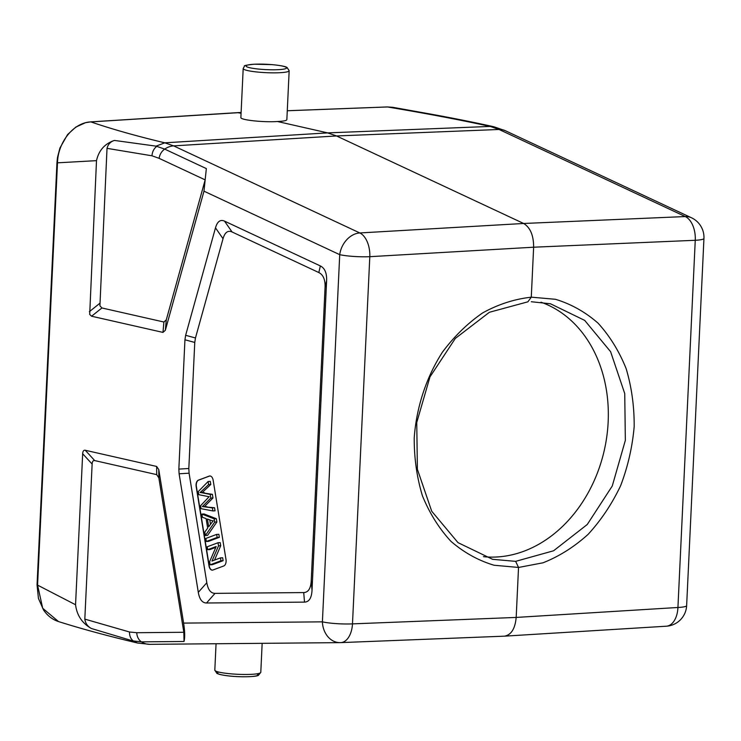 <?xml version="1.0" encoding="UTF-8"?>
<svg xmlns="http://www.w3.org/2000/svg" width="741" height="741" viewBox="0 0 741 741"><rect width="100%" height="100%" fill="white"/><g stroke="black" fill="none" stroke-linecap="round" stroke-linejoin="round"><path stroke-width="1.11" d="M204.849 506.881A79.009 46.664 -92.9 0 0 202.312 506.622L210.796 498.091L210.203 494.432L202.191 492.802A195.467 115.439 -92.9 0 0 200.079 492.524A604.536 357.042 -92.9 0 0 208.61 484.577L208.11 481.493L198.273 491.598L198.783 494.692A2717.849 1605.182 87.1 0 1 207.804 496.47A37.133 21.934 -92.9 0 0 209.166 496.674A5574.673 3292.439 -92.9 0 0 200.57 505.76L201.043 508.687L212.871 510.929L212.38 507.872L204.849 506.881L214.557 507.761L215.057 510.818L212.871 510.929M210.203 494.432L212.389 494.321L212.973 497.98L210.796 498.091M212.973 497.98L204.497 506.511L202.312 506.622M202.191 492.802L212.389 494.321M208.11 481.493L210.287 481.381L210.787 484.466A604.536 357.042 87.1 0 1 202.265 492.413A195.467 115.439 87.1 0 1 204.377 492.691M202.265 492.413L200.079 492.524M210.787 484.466L208.61 484.577M212.38 507.872L214.557 507.761M204.497 506.511A79.009 46.664 87.1 0 1 207.035 506.77M210.129 564.818L220.938 560.789L220.466 557.88L211.982 561.048L218.521 545.858L218.021 542.745L207.211 546.784L207.675 549.683L216.177 546.515L209.62 561.715L210.129 564.818L212.306 564.707L223.124 560.678L220.938 560.789M223.124 560.678L222.652 557.769L220.466 557.88M218.021 542.745L220.207 542.634L220.707 545.747L218.521 545.858M220.707 545.747L214.519 560.103M215.816 547.358L209.86 549.581L207.675 549.683M206.35 541.476L217.159 537.438L216.668 534.409L205.859 538.438L206.35 541.476L208.527 541.365L219.345 537.327L217.159 537.438M219.345 537.327L218.854 534.298L216.668 534.409M210.953 520.339A20.72 12.236 -92.9 0 0 213.26 520.83A138.9 82.038 -92.9 0 0 208.684 526.805L207.424 519.033L210.953 520.339M209.768 519.904L210.481 524.341M205.387 535.511L214.677 522.109L214.149 518.839L201.913 514.087L202.432 517.301L206.118 518.598L207.665 528.166L204.822 532.057L205.387 535.511L207.563 535.4L216.863 521.997L214.677 522.109M201.913 514.087L204.099 513.976L216.335 518.728L214.149 518.839M216.335 518.728L216.863 521.997M209.907 475.981A5.419 3.196 -92.9 0 0 209.434 476.093L198.625 480.131A5.419 3.196 -92.9 0 0 196.384 486.568L209.221 565.865A5.419 3.196 -92.9 0 0 212.472 570.125M212.945 570.005A5.419 3.196 87.1 0 1 212.361 570.135A5.419 3.196 87.1 0 1 208.999 565.874L196.17 486.578A5.419 3.196 87.1 0 1 198.403 480.14L209.221 476.102A5.419 3.196 87.1 0 1 209.796 475.981A5.419 3.196 87.1 0 1 213.158 480.233L225.996 559.529A5.419 3.196 87.1 0 1 223.754 565.976L212.945 570.005M156.703 474.638L156.647 466.45L158.778 469.609L183.611 623.098C184.861 631.239 185.009 637.371 184.037 641.484L183.824 632.286L158.833 477.797L156.703 474.638L94.718 460.587C93.153 460.291 92.292 461.448 92.134 464.07L84.817 619.115C85.447 623.348 87.642 626.469 91.384 628.498L132.732 640.891M156.647 466.45L85.261 450.269C83.687 449.963 82.825 451.121 82.668 453.742L75.554 604.749C76.879 615.363 82.158 623.274 91.384 628.498M114.401 140.429C104.768 143.68 98.803 150.423 96.497 160.649L89.698 314.425L91.578 316.222L162.974 332.403L165.345 330.273L203.979 191.178L206.341 168.587L205.164 179.878L166.28 319.88L163.9 322.02L101.915 307.969L99.915 305.792L107.019 148.348C108.047 144.291 110.511 141.651 114.401 140.429L156.064 146.144M205.164 179.878L159.12 158.342A10.828 8.336 -64.9 0 1 164.687 149.098L156.082 146.125L164.789 142.818C136.492 136.075 111.854 129.101 90.884 121.904A2.705 1.612 -93.6 0 0 90.606 121.885A2.705 1.612 -93.6 0 0 90.319 121.95M184.037 641.484L141.448 641.863L132.722 640.9L137.409 642.984M541.004 302.198A131.046 104.333 -77.2 0 1 608.157 421.925A131.046 104.333 -77.2 0 1 483.447 556.676M203.979 191.178L339.721 254.663L322.4 621.847A21.665 17.478 -90.5 0 0 340.054 642.632A21.665 17.478 -90.5 0 0 340.48 642.623A21.665 12.662 -92.3 0 0 340.712 642.614A21.665 12.662 -92.3 0 0 352.484 623.876L516.181 617.429L518.533 567.439L494.071 565.244C478.278 560.502 463.903 552.527 450.917 541.31C439.061 528.444 429.558 513.272 422.426 495.794C416.84 477.343 414.108 457.984 414.228 437.699C416.47 407.18 426.251 377.447 442.349 352.281C454.103 336.488 467.534 323.363 482.632 312.915C498.369 304.264 514.578 299.031 531.278 297.197L527.87 301.828L489.393 312.276L455.307 338.442L429.984 376.873L416.748 422.49L417.387 469.303L431.716 511.225L457.984 542.634L492.598 559.316L515.616 561.354L553.573 550.785L587.243 524.508L612.261 486.013L625.348 440.367L624.737 393.573L610.612 351.706L584.686 320.381L550.526 303.801L531.325 301.726M183.611 623.098L322.4 621.847A21.665 2.853 -177.3 0 0 352.484 623.876L369.805 256.682A21.665 2.853 2.7 0 1 339.721 254.663A21.665 16.682 -64.9 0 1 359.802 232.952L173.635 145.875L336.516 135.955L499.082 129.48A21.665 16.682 115.1 0 1 505.325 130.703L493.867 126.748L490.236 126.424L499.082 129.48L685.249 216.557L523.637 223.476C530.306 227.543 533.64 235.453 533.64 247.207L369.805 256.682A21.665 12.616 -93.3 0 0 359.802 232.952L523.637 223.476L336.516 135.955L327.67 132.889L277.458 121.505C263.268 122.506 239.991 119.959 240.881 117.504M531.278 297.197L533.64 247.207L695.253 240.288L677.932 607.481A21.665 12.921 86.5 0 1 666.326 626.21L504.176 636.176M531.278 297.16L555.435 299.29C571.015 303.995 585.214 311.933 598.015 323.113C609.713 335.942 619.087 351.095 626.117 368.555C631.619 386.978 634.305 406.327 634.176 426.612C632.388 446.99 627.859 466.719 620.587 485.809C611.871 504.093 601.025 520.293 588.058 534.409C574.127 546.988 559.112 556.445 543.014 562.799L518.533 567.467M666.316 626.21A21.665 21.665 0 0 0 686.638 605.61A21.665 2.853 -177.3 0 1 677.932 607.481L516.181 617.429C515.143 628.646 511.271 634.889 504.565 636.158M491.116 126.618C460.337 119.922 425.788 113.364 387.469 106.963A2.705 1.584 -92.2 0 0 387.219 106.945A2.705 1.584 -92.2 0 0 386.978 106.982M493.877 126.757C472.675 122.052 449.824 117.504 425.306 113.132L392.943 107.334L387.469 106.963L287.276 110.77M241.075 113.262L237.759 112.669M286.85 119.671C286.61 120.626 283.479 121.237 277.458 121.505M241.112 112.521L90.884 121.904C73.831 122.432 57.909 141.948 57.492 162.825L56.964 162.585L37.05 584.89L38.439 598.441L43.552 610.01C47.452 615.725 52.444 619.578 58.53 621.579L42.7 608.278L37.569 585.121L75.554 604.749M96.497 160.649L57.492 162.825L37.569 585.121L37.05 584.89M326.614 280.774C326.901 273.105 324.817 268.159 320.362 265.945L224.514 221.114C220.327 219.271 217.317 221.513 215.483 227.848L185.639 335.303L184.944 339.776L178.85 469.099L179.109 473.795L198.301 592.355C199.505 599.376 202.237 602.924 206.507 602.998L304.514 602.118C309.071 601.951 311.572 598.043 312.017 590.401L326.614 280.774L325.067 287.378C325.345 279.709 323.261 274.763 318.815 272.54L232.063 231.97C227.876 230.127 224.875 232.368 223.032 238.704L195.467 337.97L194.763 342.444L188.825 468.497L189.085 473.184L206.813 582.722C208.017 589.743 210.75 593.291 215.02 593.365L303.717 592.568C308.284 592.402 310.785 588.493 311.22 580.861L325.067 287.378M518.533 567.439L515.634 561.345M85.261 450.269L94.718 460.587M158.778 469.609L158.833 477.797M101.915 307.969L91.578 316.222M89.374 311.655L99.711 303.402M162.974 332.403L163.9 322.02M166.28 319.88L165.345 330.273M159.12 158.342L151.97 155.795C152.294 151.738 153.906 148.58 156.814 146.301M490.236 126.424L327.67 132.889L164.789 142.818L173.644 145.875A21.665 16.682 115.1 0 0 164.687 149.098L206.341 168.587M151.97 155.795L107.019 148.348M133.482 641.076C130.768 639.066 129.453 636.047 129.518 631.999L136.752 632.712A10.828 8.735 -90.5 0 0 141.448 641.863A21.665 17.478 89.5 0 0 149.701 644.337L137.567 643.021C108.353 636.111 82.14 629.007 58.919 621.699M685.249 216.557A21.665 12.968 87.5 0 1 695.253 240.288A21.665 2.853 2.7 0 0 703.95 238.417A21.665 21.665 0 0 0 691.492 217.78A21.665 16.682 -64.9 0 0 685.249 216.557M256.645 673.856A20.303 2.677 -177.3 0 1 237.546 676.607A20.303 2.677 -177.3 0 1 218.79 672.078M260.795 672.328A23.017 3.029 -177.3 0 1 237.657 674.282A23.017 3.029 -177.3 0 1 214.816 670.16L216.937 673.421L219.558 674.393C226.061 675.885 233.878 676.681 243.011 676.783C255.126 676.774 257.72 675.736 258.377 675.375L260.795 672.328L262.157 643.327M254.32 64.235A20.303 2.677 2.7 0 0 258.118 69.024A20.303 2.677 2.7 0 0 286.461 67.598A20.303 2.677 2.7 0 0 254.32 64.235M243.187 68.552A23.017 3.029 2.7 0 0 266.028 72.664A23.017 3.029 2.7 0 0 289.166 70.719L287.045 67.459C286.424 67.042 283.942 65.764 271.882 64.615L254.052 64.217C246.586 65.06 243.4 65.699 244.511 66.116L243.187 68.552L240.881 117.347M136.752 632.712L183.824 632.286M84.817 619.115L129.518 631.999M92.134 464.07L82.668 453.742M318.815 272.54L320.362 265.945M311.22 580.861L312.017 590.401M304.514 602.118L303.717 592.578M215.02 593.365L206.507 602.998M198.301 592.355L206.813 582.722M189.085 473.184L179.109 473.795M178.85 469.099L188.825 468.497M194.763 342.444L184.944 339.776M185.639 335.303L195.467 337.97M223.032 238.704L215.483 227.848M224.514 221.114L232.063 231.97M504.399 636.167L340.712 642.614A21.665 21.665 0 0 1 340.054 642.632L149.701 644.337M686.638 605.61L703.95 238.417M505.325 130.703L691.492 217.78M287.276 110.742L387.219 106.945L392.767 107.306M216.057 643.744L214.816 670.16M238.056 112.604L241.112 112.493M289.166 70.719L286.86 119.514M56.964 162.585L57.492 157.425L59.928 148.015L67.57 134.556L75.767 127.119L85.484 122.71L90.606 121.885L238.028 112.613"/></g></svg>
